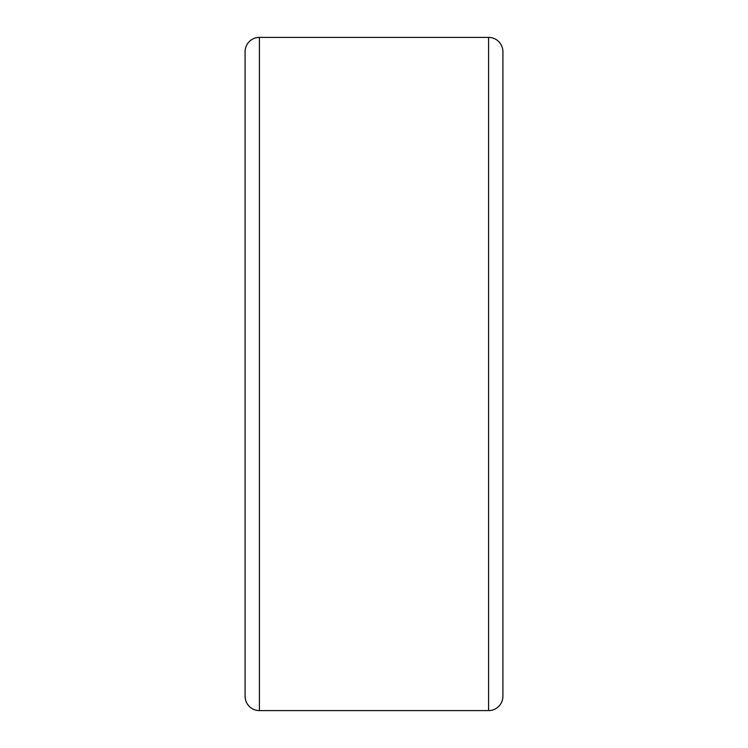 <?xml version="1.0" encoding="UTF-8"?>
<svg xmlns="http://www.w3.org/2000/svg" width="748" height="748" viewBox="0 0 748 748"><rect width="100%" height="100%" fill="white"/><g stroke="black" fill="none" stroke-linecap="round" stroke-linejoin="round"><path stroke-width="1.12" d="M245.092 51.724A14.324 14.324 0 0 1 259.416 37.4L259.416 710.6A14.324 14.324 0 0 1 245.092 696.276L245.092 51.724M488.584 37.4A14.324 14.324 0 0 1 502.908 51.724L502.908 696.276A14.324 14.324 0 0 1 488.584 710.6L488.584 37.4L259.416 37.4M502.908 696.276L502.908 669.778M502.908 78.222L502.908 51.724M259.416 710.6L488.584 710.6"/></g></svg>
